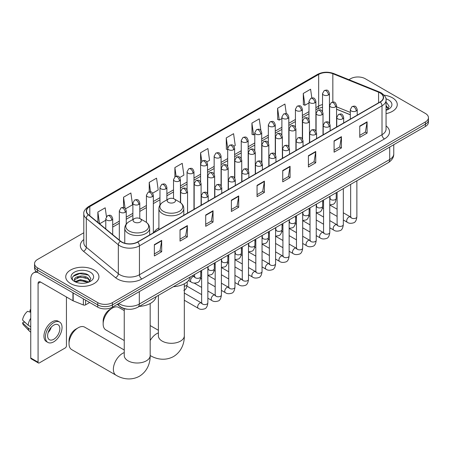 <?xml version="1.0" encoding="UTF-8"?>
<svg xmlns="http://www.w3.org/2000/svg" width="451" height="451" viewBox="0 0 451 451"><rect width="100%" height="100%" fill="white"/><g stroke="black" fill="none" stroke-linecap="round" stroke-linejoin="round"><path stroke-width="0.68" d="M158.899 227.924A18.328 10.582 0 0 0 153.842 232.553M350.309 114.796L336.559 109.243M127.96 309.245A10.373 5.987 180 0 1 120.186 306.703L117.305 304.329M83.801 232.755L37.591 259.432A10.373 5.987 0 0 0 34.552 263.672L34.552 268.187A10.373 5.987 0 0 0 37.591 272.421L97.743 307.154A10.373 5.987 0 0 0 112.417 307.154L425.411 126.449A10.373 5.987 0 0 0 428.45 122.21L428.45 119.955A10.373 5.987 0 0 1 425.411 124.188A10.373 5.987 0 0 0 428.45 119.955L428.45 117.694A10.373 5.987 0 0 0 425.411 113.46L365.259 78.728A10.373 5.987 0 0 0 350.585 78.728L348.927 79.686M34.552 263.672A10.373 5.987 0 0 0 37.591 267.905L97.743 302.632A10.373 5.987 0 0 0 112.417 302.632L112.417 304.893L425.411 124.188L112.417 304.893A10.373 5.987 0 0 1 97.743 304.893A10.373 5.987 0 0 0 112.417 304.893L112.417 307.154M37.591 267.905L37.591 270.166L97.743 304.893L37.591 270.166A10.373 5.987 0 0 1 34.552 265.927A10.373 5.987 0 0 0 37.591 270.166L37.591 272.421M392.398 97.788A16.597 9.584 0 0 0 384.111 95.189A16.597 9.584 0 0 1 392.398 97.788A16.597 9.584 0 0 1 397.263 104.564A16.597 9.584 0 0 0 392.398 97.788M94.079 270.025A16.597 9.584 0 0 0 75.988 267.945A16.597 9.584 0 0 0 65.739 276.801A16.597 9.584 0 0 0 70.604 283.578A16.597 9.584 0 0 0 88.695 285.652A16.597 9.584 0 0 0 98.938 276.801A16.597 9.584 0 0 0 94.079 270.025A16.597 9.584 0 0 0 75.988 267.945A16.597 9.584 0 0 0 65.739 276.801A16.597 9.584 0 0 0 70.604 283.578A16.597 9.584 0 0 0 88.695 285.652A16.597 9.584 0 0 0 98.938 276.801A16.597 9.584 0 0 0 94.079 270.025M380.052 92.917A11.066 6.387 180 0 1 383.294 97.433A11.066 6.387 180 0 1 380.052 101.954L137.482 242.001A11.066 6.387 180 0 1 120.592 241.144L88.565 214.738A11.066 6.387 180 0 1 86.564 211.074A11.066 6.387 180 0 1 89.805 206.558L318.665 74.426A11.066 6.387 180 0 1 332.838 73.71L378.575 92.201A11.066 6.387 180 0 1 380.052 92.917M380.249 92.805A11.343 6.551 0 0 0 378.733 92.072L332.996 73.581A11.343 6.551 0 0 0 318.474 74.314L89.614 206.445A11.343 6.551 0 0 0 88.34 214.834L120.366 241.24A11.343 6.551 0 0 0 137.679 242.114L380.249 102.067A11.343 6.551 0 0 0 380.249 92.805M154.355 244.651L154.355 255.948L161.689 251.714L161.689 240.417L154.355 244.651M154.355 253.941L160.004 250.683L161.661 240.795A2.768 1.595 -120 0 0 161.689 240.417M159.953 250.711L161.689 251.714M180.028 229.83L180.028 241.122L187.362 236.888L187.362 225.596L180.028 229.83M180.028 239.12L185.677 235.856L187.334 225.968A2.768 1.595 -120 0 0 187.362 225.596M185.632 235.884L187.362 236.888M205.707 215.009L205.707 226.301L213.041 222.067L213.041 210.769L205.707 215.009M205.707 224.299L211.356 221.035L213.013 211.147A2.768 1.595 -120 0 0 213.041 210.769M211.305 221.063L213.041 222.067M231.38 200.182L231.38 211.48L238.714 207.24L238.714 195.948L231.38 200.182M231.38 209.473L237.029 206.208L238.686 196.32A2.768 1.595 -120 0 0 238.714 195.948M236.978 206.242L238.714 207.24M359.757 126.066L359.757 137.358L367.091 133.124L367.091 121.832L359.757 126.066M359.757 135.356L365.406 132.092L367.063 122.204A2.768 1.595 -120 0 0 367.091 121.832M365.355 132.12L367.091 133.124M334.078 140.887L334.078 152.184L341.418 147.951L341.418 136.653L334.078 140.887M334.078 150.177L339.733 146.919L341.384 137.031A2.768 1.595 -120 0 0 341.418 136.653M339.682 146.947L341.418 147.951M308.405 155.713L308.405 167.005L315.739 162.772L315.739 151.48L308.405 155.713M308.405 165.004L314.054 161.74L315.711 151.852A2.768 1.595 -120 0 0 315.739 151.48M314.003 161.768L315.739 162.772M282.732 170.534L282.732 181.832L290.066 177.593L290.066 166.301L282.732 170.534M282.732 179.825L288.381 176.566L290.038 166.678A2.768 1.595 -120 0 0 290.066 166.301M288.33 176.595L290.066 177.593M257.053 185.361L257.053 196.653L264.393 192.419L264.393 181.122L257.053 185.361M257.053 194.652L262.707 191.387L264.359 181.499A2.768 1.595 -120 0 0 264.393 181.122M262.657 191.416L264.393 192.419M386.062 113.629A16.597 9.584 0 0 0 397.263 104.564A16.597 9.584 0 0 1 386.062 113.629M112.417 302.632L425.411 121.928A10.373 5.987 0 0 0 428.45 117.694M152.658 193.169L158.211 189.961L156.553 178.162L149.219 182.396L149.219 191.833M125.564 208.807L132.538 204.782L130.88 192.983L123.546 197.217L123.546 207.494M106.447 216.655L105.201 207.804L97.867 212.043L97.867 222.411M233.939 146.242L235.236 145.487L233.579 133.688L226.244 137.921L226.363 149.151M260.875 130.401L259.257 118.867L251.917 123.1L252.036 134.325M286.284 113.686L284.931 104.04L277.596 108.279L277.715 119.504M311.833 97.968L310.604 89.219L303.269 93.453L303.388 104.677M179.752 177.525L183.884 175.135L182.232 163.335L174.892 167.569L174.892 176.82M206.846 161.881L209.563 160.314L207.905 148.514L200.571 152.748L200.61 164.017M200.61 181.928L200.571 163.927M200.571 152.748L201.777 161.351M227.699 149.653L226.244 149.106M226.244 137.921L227.699 148.306A3.456 1.996 0 0 0 228.713 149.709A3.456 1.996 0 0 0 233.607 149.709A3.456 1.996 0 0 0 234.616 148.3C233.212 143.863 231.848 144.748 229.429 145.307A3.456 1.996 60 0 1 231.16 145.476A3.456 1.996 -120 0 1 233.607 149.709M251.917 123.1L253.575 134.9L254.792 134.195M253.575 134.9L251.917 134.285M277.596 108.279L279.254 120.079L281.886 118.557M279.254 120.079L277.596 119.459M303.269 93.453L304.927 105.252L308.98 102.913M304.927 105.252L303.269 104.638M174.892 167.569L176.11 176.234M149.219 182.396L150.544 191.833M123.546 197.217L125.096 208.3M99.57 223.814L105.782 220.229M97.867 212.043L99.513 223.764M386.062 109.086L387.105 109.909M386.062 109.988L386.355 110.185M386.062 105.5L388.435 108.691M386.062 106.397L388.255 108.922M386.062 110.281A11.275 6.511 0 0 0 388.632 109.165A11.275 6.511 0 0 0 388.632 99.964A11.275 6.511 0 0 0 385.932 98.808M387.37 109.796L389.134 106.329L386.902 102.963M386.062 102.54L386.749 102.862M103.149 323.97L103.149 321.146A9.51 5.491 -60 0 1 109.875 309.499L112.322 308.084A12.966 7.487 120 0 0 103.149 323.97A12.966 7.487 120 0 0 105.833 329.906L124.245 340.533M168.415 202.369A4.149 2.396 0 0 0 174.283 202.369A4.149 2.396 0 0 0 174.283 198.981L179.436 201.958A11.438 6.602 0 0 1 179.436 211.293A11.438 6.602 0 0 1 163.262 211.293A11.438 6.602 0 0 1 163.262 201.958C160.443 203.632 158.989 205.853 158.899 208.621A12.448 7.188 0 0 0 162.546 213.706A12.448 7.188 0 0 0 176.11 215.262A12.448 7.188 0 0 0 183.799 208.621C183.704 205.853 182.249 203.632 179.436 201.958L174.283 198.981A4.149 2.396 0 0 0 168.415 198.981A4.149 2.396 0 0 0 168.415 202.369M173.415 286.701A19.021 10.982 0 0 0 190.254 276.976M124.245 310.587L118.805 307.441A12.966 7.487 120 0 0 112.322 308.084L109.875 309.499M69.014 343.679L69.014 340.855A9.51 5.491 -60 0 1 75.74 329.207L78.181 327.792A12.966 7.487 120 0 0 69.014 343.679A12.966 7.487 120 0 0 71.698 349.615L116.059 375.221A12.966 7.487 -60 0 1 114.069 364.831A12.966 7.487 -60 0 1 122.542 353.404A12.966 7.487 -60 0 1 124.245 352.603M134.28 222.078A4.149 2.396 0 0 0 140.148 222.078A4.149 2.396 0 0 0 140.148 218.69L145.301 221.666A11.438 6.602 0 0 1 145.301 231.002A11.438 6.602 0 0 1 129.127 231.002A11.438 6.602 0 0 1 129.127 221.666C126.308 223.341 124.854 225.562 124.764 228.33A12.448 7.188 0 0 0 128.411 233.415A12.448 7.188 0 0 0 141.975 234.971A12.448 7.188 0 0 0 149.659 228.33C149.569 225.562 148.114 223.341 145.301 221.666L140.148 218.69A4.149 2.396 0 0 0 134.28 218.69A4.149 2.396 0 0 0 134.28 222.078M139.274 306.409A19.021 10.982 0 0 0 156.119 296.685M124.245 349.999L84.67 327.15A12.966 7.487 120 0 0 78.181 327.792L75.74 329.207M85.577 300.129L85.577 304.859L89.676 302.491M37.472 272.353A13.834 7.988 -120 0 0 33.611 272.866A13.834 7.988 -120 0 0 30.747 279.197L30.747 357.976L38.081 362.215L38.081 283.437A3.456 1.996 60 0 1 38.797 281.852A3.456 1.996 60 0 1 40.528 282.022L72.944 300.738L72.944 292.834M38.081 362.215A1.731 0.998 120 0 0 38.436 363.004L31.102 358.77A1.731 0.998 -60 0 1 30.747 357.976M38.436 363.004A1.731 0.998 120 0 0 39.305 362.92L65.226 347.952A1.731 0.998 120 0 0 66.444 345.838L66.444 296.989M85.577 304.859A1.731 0.998 180 0 1 83.367 304.972L73.175 300.851A1.731 0.998 180 0 1 72.944 300.738M53.731 339.287A8.648 4.989 120 0 0 59.38 331.665A8.648 4.989 120 0 0 58.055 324.737A8.648 4.989 120 0 0 53.731 325.165A8.648 4.989 120 0 0 48.082 332.787A8.648 4.989 120 0 0 49.407 339.716A8.648 4.989 120 0 0 53.731 339.287M48.144 332.584A8.648 4.989 120 0 0 51.245 327.212M30.747 310.136L30.014 309.916L30.014 311.652L30.747 312.075M59.611 322.042L58.145 321.197A11.76 6.788 120 0 0 52.265 321.777A11.76 6.788 120 0 0 44.581 332.139A11.76 6.788 120 0 0 46.385 341.559L47.851 342.41A11.76 6.788 120 0 0 53.731 341.824A11.76 6.788 120 0 0 61.409 331.468A11.76 6.788 120 0 0 59.611 322.042A11.76 6.788 120 0 0 53.731 322.628A11.76 6.788 120 0 0 46.047 332.985A11.76 6.788 120 0 0 47.851 342.41M30.747 318.22A11.41 6.59 120 0 0 28.148 325.256L22.55 320.018A8.992 5.192 120 0 1 27.567 311.325L30.747 312.289M30.747 326.755L28.148 325.256M25.577 322.854L24.055 321.975L22.55 322.843L28.148 328.08L30.747 329.58M28.148 328.08A11.41 6.59 120 0 0 29.557 331.265A11.41 6.59 120 0 0 30.42 331.942L30.747 332.133M30.747 309.713A8.992 5.192 120 0 0 30.014 309.916M22.55 322.843A8.992 5.192 120 0 0 23.615 325.075L29.557 331.265M80.464 283.217L83.074 283.296M75.283 281.565L80.317 279.643L87.866 281.407L88.779 282.14M75.745 282.044L80.317 280.539L88.03 282.416M75.362 281.909L74.556 280.02A7.814 4.51 0 0 0 75.819 282.106M90.11 280.922L87.866 277.822C83.176 274.321 73.524 276.486 74.556 280.02L74.528 279.676M74.573 280.127L74.793 279.547L80.317 276.953L87.866 278.718L89.935 281.159M89.05 282.033L90.814 278.566L88.582 275.195C80.673 269.512 66.613 277.004 74.731 281.599L75.131 281.841M90.313 272.195A11.275 6.511 0 0 0 74.37 272.195A11.275 6.511 0 0 0 74.37 281.401A11.275 6.511 0 0 0 90.313 281.401A11.275 6.511 0 0 0 90.313 272.195M73.085 276.328L79.703 273.61L88.43 275.093M77.217 277.647L79.703 277.196L85.932 277.731M77.217 281.232L79.703 280.781L85.932 281.317M118.822 303.455A13.834 7.988 0 0 0 119.752 304.047A13.834 7.988 0 0 0 139.314 304.047L389.709 159.485A13.834 7.988 0 0 0 393.762 153.836C393.864 157.269 392.037 160.206 388.277 162.648L137.882 307.216A6.917 3.991 60 0 0 139.314 304.047L139.314 291.622M389.709 147.06L389.709 159.485A6.917 3.991 60 0 1 388.277 162.648M118.263 303.777A6.917 4.628 129.5 0 0 119.47 306.026L117.367 304.295M425.411 126.449L425.411 121.928M97.743 307.154L97.743 302.632M386.062 125.891A17.29 9.984 180 0 1 384.455 138.942L141.885 278.989A3.456 1.996 60 0 1 139.438 274.755L382.008 134.708A13.834 7.988 0 0 0 386.062 129.059L386.062 100.145A13.834 7.988 180 0 1 382.008 105.793A3.456 1.996 -120 0 0 380.249 102.067M141.885 278.989A17.29 9.984 180 0 1 117.429 278.989A17.29 9.984 180 0 1 115.49 277.653L83.469 251.252A17.29 9.984 180 0 1 83.801 239.532M119.876 274.755A13.834 7.988 0 0 0 139.438 274.755L139.438 245.84A13.834 7.988 180 0 1 118.325 244.775L86.299 218.369A13.834 7.988 180 0 1 83.801 213.785L83.801 242.7A13.834 7.988 0 0 0 86.299 247.283L118.325 273.684A13.834 7.988 0 0 0 119.876 274.755M386.062 100.145C386.518 97.985 384.934 95.573 381.292 92.917L379.471 92.032A3.456 1.618 112 0 0 378.733 92.072M379.471 92.032L333.74 73.541C328.012 71.517 322.572 71.81 317.425 74.426A3.456 1.996 60 0 1 318.474 74.314M89.614 206.445A3.456 1.996 -120 0 0 88.565 206.558C84.98 209.134 83.39 211.547 83.801 213.785M88.34 214.834A3.456 2.311 129.5 0 0 86.299 218.369L86.299 247.283A3.456 2.311 -50.5 0 1 83.469 251.252M333.74 73.541A3.456 1.618 112 0 0 332.996 73.581M120.366 241.24A3.456 2.311 129.5 0 0 118.325 244.775L118.325 273.684A3.456 2.311 -50.5 0 1 115.49 277.653M137.679 242.114A3.456 1.996 60 0 1 139.438 245.84L382.008 105.793L382.008 134.708A3.456 1.996 60 0 0 384.455 138.942M89.805 206.558L89.805 215.764M378.575 92.201L378.575 102.805M332.838 73.71L332.838 102.033M350.309 112.395L336.559 106.842M329.794 104.474A11.066 6.387 0 0 0 329.444 104.412M322.527 104.604A11.066 6.387 0 0 0 318.665 106.053L315.897 107.648M318.665 74.426L318.665 106.053A6.224 3.591 60 0 1 317.38 108.9L315.897 109.756M308.98 111.645L302.35 115.473M295.433 119.464L288.803 123.292M281.886 127.283L275.257 131.111M268.339 135.108L261.71 138.936M254.792 142.928L248.163 146.755M241.246 150.747L234.616 154.575M227.699 158.572L221.069 162.399M214.152 166.391L207.522 170.219M200.61 174.21L193.975 178.038M187.064 182.035L180.428 185.863M173.517 189.854L166.881 193.682M159.97 197.673L153.334 201.507M146.423 205.498L139.787 209.326M132.876 213.317L126.241 217.145M119.329 221.142L112.699 224.97M257.053 185.716L264.359 181.499M282.732 170.895L290.038 166.678M308.405 156.069L315.711 151.852M334.078 141.248L341.384 137.031M359.757 126.421L367.063 122.204M231.38 200.543L238.686 196.32M205.707 215.364L213.013 211.147M180.028 230.19L187.334 225.968M154.355 245.011L161.661 240.795M184.318 283.814L184.318 335.815A12.966 7.487 180 0 1 180.518 341.108A12.966 7.487 180 0 1 162.18 341.108A12.966 7.487 180 0 1 158.38 335.815L158.408 336.322M150.177 340.561A12.966 7.487 -60 0 1 156.677 333.695A12.966 7.487 -60 0 1 158.38 332.894M150.194 355.512A12.966 7.487 -60 0 1 150.177 355.506L150.177 355.506C155.747 358.923 164.745 361.324 173.534 356.544C182.069 351.318 184.493 342.326 184.318 335.815M150.177 303.523L150.177 355.523A12.966 7.487 180 0 1 146.383 360.817A12.966 7.487 180 0 1 128.045 360.817A12.966 7.487 180 0 1 124.245 355.523L124.273 356.025M356.211 111.002A3.456 1.996 0 0 0 357.226 109.587C355.822 105.156 354.458 106.036 352.034 106.594A3.456 1.996 60 0 1 353.764 106.769A3.456 1.996 -120 0 1 356.211 111.002A3.456 1.996 0 0 1 351.318 111.002A3.456 1.996 0 0 1 350.309 109.587L352.034 106.594M343.329 219.987L347.321 222.292A3.112 1.798 -60 0 1 346.842 219.795A3.112 1.798 -60 0 1 348.877 217.055A3.112 1.798 -60 0 1 349.012 216.982A3.112 1.798 -60 0 1 350.433 216.903L343.329 212.799M350.833 217.213L350.551 217.444L350.652 216.773A3.112 1.798 -0 0 0 351.566 218.042A3.112 1.798 -0 0 0 355.822 218.121A3.112 1.798 -0 0 0 356.876 216.773C356.453 220.387 355.332 222.405 353.522 222.828C350.917 223.617 348.854 223.442 347.321 222.292M342.664 118.822A3.456 1.996 0 0 0 343.679 117.412C342.275 112.975 340.911 113.861 338.487 114.419A3.456 1.996 60 0 1 340.217 114.588A3.456 1.996 -120 0 1 342.664 118.822A3.456 1.996 0 0 1 337.771 118.822A3.456 1.996 0 0 1 336.762 117.412L338.487 114.419M329.782 227.811L333.774 230.111A3.112 1.798 -60 0 1 333.295 227.62A3.112 1.798 -60 0 1 335.33 224.874A3.112 1.798 -60 0 1 335.465 224.801A3.112 1.798 -60 0 1 336.886 224.722L329.782 220.624M337.286 225.038L337.004 225.263L337.106 224.592A3.112 1.798 -0 0 0 338.019 225.866A3.112 1.798 -0 0 0 342.275 225.94A3.112 1.798 -0 0 0 343.329 224.592C342.907 228.206 341.785 230.224 339.975 230.647C337.371 231.442 335.307 231.262 333.774 230.111M329.117 126.646A3.456 1.996 0 0 0 330.132 125.231C328.728 120.795 327.364 121.68 324.94 122.238A3.456 1.996 60 0 1 326.671 122.407A3.456 1.996 -120 0 1 329.117 126.646A3.456 1.996 0 0 1 324.224 126.646A3.456 1.996 0 0 1 323.215 125.231L324.94 122.238M316.236 235.631L320.227 237.936A3.112 1.798 -60 0 1 319.748 235.439A3.112 1.798 -60 0 1 321.783 232.699A3.112 1.798 -60 0 1 321.918 232.62A3.112 1.798 -60 0 1 323.339 232.541L316.236 228.443M323.739 232.857L323.457 233.088L323.559 232.417A3.112 1.798 -0 0 0 324.472 233.686A3.112 1.798 -0 0 0 328.728 233.765A3.112 1.798 -0 0 0 329.782 232.417C329.36 236.031 328.238 238.049 326.428 238.472C323.824 239.261 321.76 239.081 320.227 237.936M315.57 134.466A3.456 1.996 0 0 0 316.585 133.051C315.181 128.62 313.817 129.499 311.393 130.057A3.456 1.996 60 0 1 313.124 130.232A3.456 1.996 -120 0 1 315.57 134.466A3.456 1.996 0 0 1 310.677 134.466A3.456 1.996 0 0 1 309.668 133.051L311.393 130.057M302.689 243.45L306.68 245.756A3.112 1.798 -60 0 1 306.201 243.258A3.112 1.798 -60 0 1 308.236 240.518A3.112 1.798 -60 0 1 308.371 240.445A3.112 1.798 -60 0 1 309.792 240.366L302.689 236.268M310.192 240.676L309.91 240.907L310.012 240.236A3.112 1.798 -0 0 0 310.925 241.505A3.112 1.798 -0 0 0 315.181 241.584A3.112 1.798 -0 0 0 316.236 240.236C315.813 243.85 314.691 245.868 312.881 246.291C310.277 247.08 308.213 246.906 306.68 245.756M302.023 142.285A3.456 1.996 0 0 0 303.038 140.875C301.634 136.439 300.27 137.324 297.852 137.882A3.456 1.996 60 0 1 299.577 138.051A3.456 1.996 -120 0 1 302.023 142.285A3.456 1.996 0 0 1 297.13 142.285A3.456 1.996 0 0 1 296.121 140.875L297.852 137.882M289.142 251.275L293.133 253.575A3.112 1.798 -60 0 1 292.654 251.083A3.112 1.798 -60 0 1 294.689 248.338A3.112 1.798 -60 0 1 294.824 248.264A3.112 1.798 -60 0 1 296.245 248.185L289.142 244.087M296.645 248.501L296.363 248.726L296.465 248.056A3.112 1.798 -0 0 0 297.378 249.33A3.112 1.798 -0 0 0 301.634 249.403A3.112 1.798 -0 0 0 302.689 248.056C302.266 251.669 301.144 253.688 299.334 254.11C296.73 254.905 294.666 254.725 293.133 253.575M288.477 150.11A3.456 1.996 0 0 0 289.491 148.695C288.088 144.258 286.723 145.143 284.305 145.701A3.456 1.996 60 0 1 286.03 145.87A3.456 1.996 -120 0 1 288.477 150.11A3.456 1.996 0 0 1 283.583 150.11A3.456 1.996 0 0 1 282.574 148.695L284.305 145.701M275.595 259.094L279.586 261.4A3.112 1.798 -60 0 1 279.107 258.902A3.112 1.798 -60 0 1 281.142 256.162A3.112 1.798 -60 0 1 281.277 256.083A3.112 1.798 -60 0 1 282.698 256.005L275.595 251.906M283.098 256.32L282.816 256.551L282.918 255.88A3.112 1.798 -0 0 0 283.831 257.149A3.112 1.798 -0 0 0 288.088 257.228A3.112 1.798 -0 0 0 289.142 255.88C288.719 259.494 287.597 261.512 285.787 261.935C283.183 262.724 281.12 262.544 279.586 261.4M274.93 157.929A3.456 1.996 0 0 0 275.944 156.52C274.541 152.083 273.176 152.962 270.758 153.52A3.456 1.996 60 0 1 272.483 153.695A3.456 1.996 -120 0 1 274.93 157.929A3.456 1.996 0 0 1 270.042 157.929A3.456 1.996 0 0 1 269.027 156.52L270.758 153.52M262.048 266.919L266.039 269.219A3.112 1.798 -60 0 1 265.56 266.727A3.112 1.798 -60 0 1 267.595 263.982A3.112 1.798 -60 0 1 267.731 263.908A3.112 1.798 -60 0 1 269.151 263.829L262.048 259.731M269.551 264.139L269.27 264.371L269.371 263.7A3.112 1.798 -0 0 0 270.284 264.968A3.112 1.798 -0 0 0 274.541 265.047A3.112 1.798 -0 0 0 275.595 263.7C275.172 267.313 274.05 269.332 272.241 269.754C269.636 270.544 267.573 270.369 266.039 269.219M261.383 165.748A3.456 1.996 0 0 0 262.397 164.339C260.994 159.902 259.629 160.787 257.211 161.345A3.456 1.996 60 0 1 258.936 161.514A3.456 1.996 -120 0 1 261.383 165.748A3.456 1.996 0 0 1 256.495 165.748A3.456 1.996 0 0 1 255.48 164.339L257.211 161.345M248.501 274.738L252.492 277.038A3.112 1.798 -60 0 1 252.013 274.546A3.112 1.798 -60 0 1 254.048 271.801A3.112 1.798 -60 0 1 254.184 271.727A3.112 1.798 -60 0 1 255.604 271.649L248.501 267.55M256.005 271.964L255.723 272.195L255.824 271.519A3.112 1.798 -0 0 0 256.737 272.793A3.112 1.798 -0 0 0 260.994 272.866A3.112 1.798 -0 0 0 262.048 271.519C261.625 275.133 260.503 277.151 258.694 277.579C256.089 278.368 254.026 278.188 252.492 277.038M247.836 173.573A3.456 1.996 0 0 0 248.851 172.158C247.447 167.721 246.083 168.606 243.664 169.164A3.456 1.996 60 0 1 245.389 169.334A3.456 1.996 -120 0 1 247.836 173.573A3.456 1.996 0 0 1 242.948 173.573A3.456 1.996 0 0 1 241.933 172.158L243.664 169.164M234.954 282.557L238.945 284.863A3.112 1.798 -60 0 1 238.466 282.365A3.112 1.798 -60 0 1 240.501 279.626A3.112 1.798 -60 0 1 240.637 279.547A3.112 1.798 -60 0 1 242.057 279.468L234.954 275.369M242.458 279.783L242.181 280.015L242.277 279.344A3.112 1.798 -0 0 0 243.19 280.612A3.112 1.798 -0 0 0 247.447 280.691A3.112 1.798 -0 0 0 248.501 279.344C248.078 282.957 246.956 284.976 245.147 285.398C242.542 286.188 240.479 286.007 238.945 284.863M234.289 181.392A3.456 1.996 0 0 0 235.304 179.983C233.9 175.546 232.536 176.426 230.117 176.984A3.456 1.996 60 0 1 231.842 177.158A3.456 1.996 -120 0 1 234.289 181.392A3.456 1.996 0 0 1 229.401 181.392A3.456 1.996 0 0 1 228.386 179.983L230.117 176.984M221.407 290.382L225.399 292.682A3.112 1.798 -60 0 1 224.919 290.19A3.112 1.798 -60 0 1 226.954 287.445A3.112 1.798 -60 0 1 227.09 287.372A3.112 1.798 -60 0 1 228.51 287.293L221.407 283.194M228.911 287.603L228.634 287.834L228.73 287.163A3.112 1.798 -0 0 0 229.644 288.431A3.112 1.798 -0 0 0 233.9 288.51A3.112 1.798 -0 0 0 234.954 287.163C234.531 290.777 233.409 292.795 231.6 293.218C228.995 294.013 226.932 293.832 225.399 292.682M220.742 189.211A3.456 1.996 0 0 0 221.757 187.802C220.353 183.365 218.989 184.25 216.57 184.809A3.456 1.996 60 0 1 218.295 184.978A3.456 1.996 -120 0 1 220.742 189.211A3.456 1.996 0 0 1 215.854 189.211A3.456 1.996 0 0 1 214.839 187.802L216.57 184.809M207.86 298.201L211.852 300.501A3.112 1.798 -60 0 1 211.372 298.01A3.112 1.798 -60 0 1 213.408 295.264A3.112 1.798 -60 0 1 213.543 295.191A3.112 1.798 -60 0 1 214.964 295.112L207.86 291.013M215.364 295.428L215.088 295.659L215.183 294.982A3.112 1.798 -0 0 0 216.097 296.256A3.112 1.798 -0 0 0 220.353 296.33A3.112 1.798 -0 0 0 221.407 294.982C220.984 298.596 219.862 300.614 218.053 301.042C215.448 301.832 213.385 301.651 211.852 300.501M207.195 197.036A3.456 1.996 0 0 0 208.21 195.621C206.806 191.185 205.442 192.07 203.023 192.628A3.456 1.996 60 0 1 204.748 192.797A3.456 1.996 -120 0 1 207.195 197.036A3.456 1.996 0 0 1 202.307 197.036A3.456 1.996 0 0 1 201.293 195.621L203.023 192.628M184.318 300.248L198.305 308.326A3.112 1.798 -60 0 1 197.826 305.829A3.112 1.798 -60 0 1 199.861 303.089A3.112 1.798 -60 0 1 199.996 303.01A3.112 1.798 -60 0 1 201.417 302.931L184.318 293.06M201.817 303.247L201.541 303.478L201.636 302.807A3.112 1.798 -0 0 0 202.55 304.075A3.112 1.798 -0 0 0 206.806 304.154A3.112 1.798 -0 0 0 207.86 302.807C207.437 306.421 206.316 308.439 204.506 308.862C201.901 309.651 199.838 309.471 198.305 308.326M335.55 106.893A3.456 1.996 0 0 0 336.559 105.483C335.155 101.047 333.791 101.932 331.372 102.484A3.456 1.996 60 0 1 333.103 102.659A3.456 1.996 -120 0 1 335.55 106.893A3.456 1.996 0 0 1 330.656 106.893A3.456 1.996 0 0 1 329.647 105.483L331.372 102.484M330.166 198.761L329.89 198.992L329.991 198.322A3.112 1.798 -0 0 0 330.904 199.59A3.112 1.798 -0 0 0 335.161 199.669A3.112 1.798 -0 0 0 336.215 198.322C335.786 201.935 334.67 203.953 332.855 204.376L329.782 204.895M322.003 114.712A3.456 1.996 0 0 0 323.012 113.302C321.608 108.866 320.244 109.751 317.825 110.309A3.456 1.996 60 0 1 319.556 110.478A3.456 1.996 -120 0 1 322.003 114.712A3.456 1.996 0 0 1 317.109 114.712A3.456 1.996 0 0 1 316.1 113.302L317.825 110.309M316.625 206.586L316.343 206.812L316.444 206.141A3.112 1.798 -0 0 0 317.357 207.415A3.112 1.798 -0 0 0 321.614 207.488A3.112 1.798 -0 0 0 322.668 206.141C322.24 209.754 321.123 211.773 319.308 212.195L316.236 212.714M308.456 122.537A3.456 1.996 0 0 0 309.465 121.122C308.061 116.691 306.697 117.57 304.278 118.128A3.456 1.996 60 0 1 306.009 118.303A3.456 1.996 -120 0 1 308.456 122.537A3.456 1.996 0 0 1 303.562 122.537A3.456 1.996 0 0 1 302.553 121.122L304.278 118.128M303.078 214.405L302.796 214.637L302.897 213.96A3.112 1.798 -0 0 0 303.811 215.234A3.112 1.798 -0 0 0 308.067 215.313A3.112 1.798 -0 0 0 309.121 213.96C308.693 217.579 307.576 219.598 305.761 220.02L302.689 220.533M294.909 130.356A3.456 1.996 0 0 0 295.918 128.947C294.514 124.51 293.156 125.395 290.732 125.953A3.456 1.996 60 0 1 292.462 126.122A3.456 1.996 -120 0 1 294.909 130.356A3.456 1.996 0 0 1 290.016 130.356A3.456 1.996 0 0 1 289.006 128.947L290.732 125.953M289.531 222.225L289.249 222.456L289.35 221.785A3.112 1.798 -0 0 0 290.264 223.053A3.112 1.798 -0 0 0 294.52 223.132A3.112 1.798 -0 0 0 295.574 221.785C295.146 225.399 294.029 227.417 292.214 227.84L289.142 228.358M281.362 138.181A3.456 1.996 0 0 0 282.371 136.766C280.973 132.329 279.609 133.214 277.185 133.772A3.456 1.996 60 0 1 278.915 133.941A3.456 1.996 -120 0 1 281.362 138.181A3.456 1.996 0 0 1 276.469 138.181A3.456 1.996 0 0 1 275.46 136.766L277.185 133.772M275.984 230.049L275.702 230.275L275.803 229.604A3.112 1.798 -0 0 0 276.717 230.878A3.112 1.798 -0 0 0 280.973 230.951A3.112 1.798 -0 0 0 282.027 229.604C281.599 233.218 280.483 235.236 278.667 235.659L275.595 236.177M267.815 146A3.456 1.996 0 0 0 268.824 144.585C267.426 140.154 266.062 141.033 263.638 141.591A3.456 1.996 60 0 1 265.368 141.766A3.456 1.996 -120 0 1 267.815 146A3.456 1.996 0 0 1 262.922 146A3.456 1.996 0 0 1 261.913 144.585L263.638 141.591M262.437 237.869L262.155 238.1L262.256 237.429A3.112 1.798 -0 0 0 263.17 238.697A3.112 1.798 -0 0 0 267.426 238.776A3.112 1.798 -0 0 0 268.48 237.429C268.052 241.043 266.936 243.061 265.126 243.484L262.048 243.997M254.268 153.819A3.456 1.996 0 0 0 255.277 152.41C253.879 147.973 252.515 148.858 250.091 149.416A3.456 1.996 60 0 1 251.821 149.585A3.456 1.996 -120 0 1 254.268 153.819A3.456 1.996 0 0 1 249.375 153.819A3.456 1.996 0 0 1 248.366 152.41L250.091 149.416M248.89 245.688L248.608 245.919L248.71 245.248A3.112 1.798 -0 0 0 249.623 246.517A3.112 1.798 -0 0 0 253.879 246.596A3.112 1.798 -0 0 0 254.933 245.248C254.505 248.862 253.389 250.88 251.579 251.303L248.501 251.821M240.721 161.644A3.456 1.996 0 0 0 241.736 160.229C240.332 155.792 238.968 156.677 236.544 157.236A3.456 1.996 60 0 1 238.275 157.405A3.456 1.996 -120 0 1 240.721 161.644A3.456 1.996 0 0 1 235.828 161.644A3.456 1.996 0 0 1 234.819 160.229L236.544 157.236M235.343 253.513L235.061 253.738L235.163 253.067A3.112 1.798 -0 0 0 236.076 254.341A3.112 1.798 -0 0 0 240.332 254.415A3.112 1.798 -0 0 0 241.386 253.067C240.958 256.681 239.842 258.699 238.032 259.122L234.954 259.641M227.174 169.463A3.456 1.996 0 0 0 228.189 168.048C226.785 163.617 225.421 164.497 222.997 165.055A3.456 1.996 60 0 1 224.728 165.229A3.456 1.996 -120 0 1 227.174 169.463A3.456 1.996 0 0 1 222.281 169.463A3.456 1.996 0 0 1 221.272 168.048L222.997 165.055M221.796 261.332L221.514 261.563L221.616 260.892A3.112 1.798 -0 0 0 222.529 262.161A3.112 1.798 -0 0 0 226.785 262.24A3.112 1.798 -0 0 0 227.84 260.892C227.417 264.506 226.295 266.524 224.485 266.947L221.407 267.46M213.627 177.282A3.456 1.996 0 0 0 214.642 175.873C213.238 171.436 211.874 172.321 209.45 172.88A3.456 1.996 60 0 1 211.181 173.049A3.456 1.996 -120 0 1 213.627 177.282A3.456 1.996 0 0 1 208.734 177.282A3.456 1.996 0 0 1 207.725 175.873L209.45 172.88M208.249 269.151L207.967 269.382L208.069 268.711A3.112 1.798 -0 0 0 208.982 269.98A3.112 1.798 -0 0 0 213.238 270.059A3.112 1.798 -0 0 0 214.293 268.711C213.87 272.325 212.748 274.343 210.938 274.766L207.86 275.285M200.081 185.107A3.456 1.996 0 0 0 201.095 183.692C199.692 179.256 198.327 180.141 195.903 180.699A3.456 1.996 60 0 1 197.634 180.868A3.456 1.996 -120 0 1 200.081 185.107A3.456 1.996 0 0 1 195.187 185.107A3.456 1.996 0 0 1 194.178 183.692L195.903 180.699M194.702 276.976L194.42 277.202L194.522 276.531A3.112 1.798 -0 0 0 195.435 277.805A3.112 1.798 -0 0 0 199.692 277.878A3.112 1.798 -0 0 0 200.746 276.531C200.323 280.144 199.201 282.163 197.391 282.585C194.787 283.38 192.724 283.2 191.19 282.05A3.112 1.798 -60 0 1 190.542 280.623A3.112 1.798 -60 0 1 192.881 276.739A3.112 1.798 -60 0 1 194.302 276.66L192.549 275.651M186.534 192.927A3.456 1.996 0 0 0 187.548 191.517C186.145 187.08 184.78 187.96 182.356 188.518A3.456 1.996 60 0 1 184.087 188.693A3.456 1.996 -120 0 1 186.534 192.927A3.456 1.996 0 0 1 181.64 192.927A3.456 1.996 0 0 1 180.631 191.517L182.356 188.518M184.318 286.143A3.112 1.798 -0 0 0 186.145 285.703A3.112 1.798 -0 0 0 187.199 284.355C186.776 287.969 185.654 289.987 183.845 290.41M328.429 94.964A3.456 1.996 0 0 0 329.444 93.554C328.04 89.118 326.676 90.003 324.258 90.555A3.456 1.996 60 0 1 325.988 90.73A3.456 1.996 -120 0 1 328.429 94.964A3.456 1.996 0 0 1 323.542 94.964A3.456 1.996 0 0 1 322.527 93.554L324.258 90.555M314.883 102.783A3.456 1.996 0 0 0 315.897 101.374C314.494 96.937 313.129 97.822 310.711 98.38A3.456 1.996 60 0 1 312.442 98.549A3.456 1.996 -120 0 1 314.883 102.783A3.456 1.996 0 0 1 309.995 102.783A3.456 1.996 0 0 1 308.98 101.374L310.711 98.38M301.341 110.608A3.456 1.996 0 0 0 302.35 109.193C300.947 104.756 299.582 105.641 297.164 106.199A3.456 1.996 60 0 1 298.895 106.368A3.456 1.996 -120 0 1 301.341 110.608A3.456 1.996 0 0 1 296.448 110.608A3.456 1.996 0 0 1 295.433 109.193L297.164 106.199M287.794 118.427A3.456 1.996 0 0 0 288.803 117.018C287.4 112.581 286.035 113.466 283.617 114.018A3.456 1.996 60 0 1 285.348 114.193A3.456 1.996 -120 0 1 287.794 118.427A3.456 1.996 0 0 1 282.901 118.427A3.456 1.996 0 0 1 281.886 117.018L283.617 114.018M274.247 126.246A3.456 1.996 0 0 0 275.257 124.837C273.853 120.4 272.489 121.285 270.07 121.843A3.456 1.996 60 0 1 271.801 122.012A3.456 1.996 -120 0 1 274.247 126.246A3.456 1.996 0 0 1 269.354 126.246A3.456 1.996 0 0 1 268.339 124.837L270.07 121.843M260.701 134.071A3.456 1.996 0 0 0 261.71 132.656C260.306 128.225 258.942 129.104 256.523 129.662A3.456 1.996 60 0 1 258.254 129.832A3.456 1.996 -120 0 1 260.701 134.071A3.456 1.996 0 0 1 255.807 134.071A3.456 1.996 0 0 1 254.792 132.656L256.523 129.662M247.154 141.89A3.456 1.996 0 0 0 248.163 140.481C246.759 136.044 245.395 136.929 242.976 137.482A3.456 1.996 60 0 1 244.707 137.656A3.456 1.996 -120 0 1 247.154 141.89A3.456 1.996 0 0 1 242.26 141.89A3.456 1.996 0 0 1 241.246 140.481L242.976 137.482M220.06 157.534A3.456 1.996 0 0 0 221.069 156.119C219.665 151.688 218.301 152.568 215.882 153.126A3.456 1.996 60 0 1 217.613 153.301A3.456 1.996 -120 0 1 220.06 157.534A3.456 1.996 0 0 1 215.166 157.534A3.456 1.996 0 0 1 214.152 156.119L215.882 153.126M206.513 165.354A3.456 1.996 0 0 0 207.522 163.944C206.118 159.507 204.754 160.393 202.336 160.945A3.456 1.996 60 0 1 204.066 161.12A3.456 1.996 -120 0 1 206.513 165.354A3.456 1.996 0 0 1 201.62 165.354A3.456 1.996 0 0 1 200.61 163.944L202.336 160.945M192.966 173.178A3.456 1.996 0 0 0 193.975 171.763C192.571 167.327 191.207 168.212 188.789 168.77A3.456 1.996 60 0 1 190.519 168.939A3.456 1.996 -120 0 1 192.966 173.178A3.456 1.996 0 0 1 188.073 173.178A3.456 1.996 0 0 1 187.064 171.763L188.789 168.77M179.419 180.998A3.456 1.996 0 0 0 180.428 179.583C179.024 175.151 177.66 176.031 175.242 176.589A3.456 1.996 60 0 1 176.972 176.764A3.456 1.996 -120 0 1 179.419 180.998A3.456 1.996 0 0 1 174.526 180.998A3.456 1.996 0 0 1 173.517 179.583L175.242 176.589M165.872 188.817A3.456 1.996 0 0 0 166.881 187.407C165.478 182.971 164.119 183.856 161.695 184.414A3.456 1.996 60 0 1 163.425 184.583A3.456 1.996 -120 0 1 165.872 188.817A3.456 1.996 0 0 1 160.979 188.817A3.456 1.996 0 0 1 159.97 187.407L161.695 184.414M152.325 196.642A3.456 1.996 0 0 0 153.334 195.227C151.936 190.79 150.572 191.675 148.148 192.233A3.456 1.996 60 0 1 149.879 192.402A3.456 1.996 -120 0 1 152.325 196.642A3.456 1.996 0 0 1 147.432 196.642A3.456 1.996 0 0 1 146.423 195.227L148.148 192.233M138.778 204.461A3.456 1.996 0 0 0 139.787 203.046C138.389 198.615 137.025 199.494 134.601 200.052A3.456 1.996 60 0 1 136.332 200.227A3.456 1.996 -120 0 1 138.778 204.461A3.456 1.996 0 0 1 133.885 204.461A3.456 1.996 0 0 1 132.876 203.046L134.601 200.052M125.231 212.28A3.456 1.996 0 0 0 126.241 210.871C124.842 206.434 123.478 207.319 121.054 207.877A3.456 1.996 60 0 1 122.785 208.046A3.456 1.996 -120 0 1 125.231 212.28A3.456 1.996 0 0 1 120.338 212.28A3.456 1.996 0 0 1 119.329 210.871L121.054 207.877M111.685 220.105A3.456 1.996 0 0 0 112.699 218.69C111.296 214.253 109.931 215.138 107.507 215.696A3.456 1.996 60 0 1 109.238 215.866A3.456 1.996 -120 0 1 111.685 220.105A3.456 1.996 0 0 1 106.791 220.105A3.456 1.996 0 0 1 105.782 218.69L107.507 215.696M38.081 283.437L40.528 282.022M73.175 292.964L73.175 300.851M83.367 304.972L83.367 298.85M137.882 307.216C132.318 310.012 126.754 310.012 121.184 307.216L119.47 306.026M393.762 153.836L393.762 144.72M317.425 74.426L88.565 206.558M322.527 107.152L317.38 108.9M308.98 113.748L302.35 117.576M295.433 121.567L288.803 125.395M281.886 129.392L275.257 133.22M268.339 137.211L261.71 141.039M254.792 145.03L248.163 148.864M241.246 152.855L234.616 156.683M227.699 160.674L221.069 164.502M214.152 168.499L207.522 172.327M200.61 176.318L193.975 180.146M187.064 184.138L180.428 187.966M173.517 191.963L166.881 195.79M159.97 199.782L153.334 203.61M146.423 207.601L139.787 211.429M132.876 215.426L126.241 219.254M119.329 223.245L112.699 227.073M350.309 114.723L336.559 109.165M183.799 215.257L183.799 208.621M158.899 229.632L158.899 208.621M168.415 198.981L163.262 201.958M158.38 330.295L150.177 325.56M158.38 295.377L158.38 335.815M150.177 355.523C150.358 362.035 147.934 371.026 139.398 376.252C130.61 381.027 121.612 378.631 116.059 375.221M149.659 234.965L149.659 228.33M124.764 243.213L124.764 228.33M134.28 218.69L129.127 221.666M124.245 308.681L124.245 355.523M351.064 217.151L350.433 216.903M356.876 180.778L356.876 216.773M357.226 115.135L357.226 109.587M337.106 216.395L329.782 212.167M323.559 208.576L322.482 207.95M350.652 184.369L350.652 216.773M350.309 119.126L350.309 109.587M337.106 209.208L329.782 204.98M337.517 224.97L336.886 224.722M343.329 188.597L343.329 224.592M343.679 122.954L343.679 117.412M323.559 224.215L316.236 219.987M310.012 216.395L308.935 215.775M337.106 192.194L337.106 224.592M336.762 126.945L336.762 117.412M323.559 217.027L316.236 212.799M323.97 232.795L323.339 232.541M329.782 196.422L329.782 232.417M330.132 130.773L330.132 125.231M310.012 232.04L302.689 227.811M296.465 224.215L295.388 223.595M323.559 200.013L323.559 232.417M323.215 134.77L323.215 125.231M310.012 224.852L302.689 220.624M310.423 240.614L309.792 240.366M316.236 204.241L316.236 240.236M316.585 138.598L316.585 133.051M296.465 239.859L289.142 235.631M282.918 232.04L281.841 231.414M310.012 207.832L310.012 240.236M309.668 142.589L309.668 133.051M296.465 232.671L289.142 228.443M296.876 248.433L296.245 248.185M302.689 212.06L302.689 248.056M303.038 146.417L303.038 140.875M282.918 247.678L275.595 243.45M269.371 239.859L268.294 239.239M296.465 215.657L296.465 248.056M296.121 150.409L296.121 140.875M282.918 240.49L275.595 236.268M283.329 256.258L282.698 256.005M289.142 219.885L289.142 255.88M289.491 154.236L289.491 148.695M269.371 255.503L262.048 251.275M255.824 247.678L254.747 247.058M282.918 223.476L282.918 255.88M282.574 158.233L282.574 148.695M269.371 248.315L262.048 244.087M269.783 264.077L269.151 263.829M275.595 227.704L275.595 263.7M275.944 162.061L275.944 156.52M255.824 263.322L248.501 259.094M242.277 255.503L241.2 254.877M269.371 231.295L269.371 263.7M269.027 166.053L269.027 156.52M255.824 256.134L248.501 251.906M256.236 271.897L255.604 271.649M262.048 235.523L262.048 271.519M262.397 169.88L262.397 164.339M242.277 271.141L234.954 266.919M228.73 263.322L227.654 262.702M255.824 239.12L255.824 271.519M255.48 173.872L255.48 164.339M242.277 263.953L234.954 259.731M242.689 279.721L242.057 279.468M248.501 243.348L248.501 279.344M248.851 177.7L248.851 172.158M228.73 278.966L221.407 274.738M215.183 271.141L214.107 270.521M242.277 246.939L242.277 279.344M241.933 181.697L241.933 172.158M228.73 271.778L221.407 267.55M229.142 287.541L228.51 287.293M234.954 251.168L234.954 287.163M235.304 185.524L235.304 179.983M215.183 286.785L207.86 282.557M201.636 278.966L200.56 278.34M194.522 274.856L194.223 274.682M228.73 254.764L228.73 287.163M228.386 189.516L228.386 179.983M215.183 279.597L207.86 275.369M215.595 295.36L214.964 295.112M221.407 258.987L221.407 294.982M221.757 193.344L221.757 187.802M201.636 294.604L187.013 286.165M215.183 262.583L215.183 294.982M214.839 197.335L214.839 187.802M201.636 287.417L194.127 283.081M202.048 303.185L201.417 302.931M207.86 266.812L207.86 302.807M208.21 201.163L208.21 195.621M201.636 270.403L201.636 302.807M201.293 205.16L201.293 195.621M330.403 198.699L329.766 198.451M336.215 192.707L336.215 198.322M336.559 127.064L336.559 105.483M329.991 196.298L329.991 198.322M323.559 202.054L322.668 201.535M329.647 123.467L329.647 105.483M316.856 206.519L316.219 206.27M322.668 200.526L322.668 206.141M323.012 134.883L323.012 113.302M316.444 204.123L316.444 206.141M310.012 209.873L309.121 209.36M316.1 131.286L316.1 113.302M303.309 214.338L302.677 214.09M309.121 208.351L309.121 213.96M309.465 142.702L309.465 121.122M302.897 211.942L302.897 213.96M296.465 217.692L295.574 217.179M302.553 139.105L302.553 121.122M289.762 222.163L289.13 221.915M295.574 216.17L295.574 221.785M295.918 150.527L295.918 128.947M289.35 219.767L289.35 221.785M282.918 225.517L282.027 224.998M289.006 146.93L289.006 128.947M276.215 229.982L275.584 229.734M282.027 223.989L282.027 229.604M282.371 158.346L282.371 136.766M275.803 227.586L275.803 229.604M269.371 233.336L268.48 232.823M275.46 154.749L275.46 136.766M262.668 237.807L262.037 237.553M268.48 231.814L268.48 237.429M268.824 166.165L268.824 144.585M262.256 235.405L262.256 237.429M255.824 241.155L254.933 240.642M261.913 162.574L261.913 144.585M249.121 245.626L248.49 245.378M254.933 239.633L254.933 245.248M255.277 173.99L255.277 152.41M248.71 243.23L248.71 245.248M242.277 248.98L241.386 248.462M248.366 170.393L248.366 152.41M235.574 253.445L234.943 253.197M241.386 247.452L241.386 253.067M241.736 181.809L241.736 160.229M235.163 251.049L235.163 253.067M228.73 256.799L227.84 256.286M234.819 178.213L234.819 160.229M222.027 261.27L221.396 261.016M227.84 255.277L227.84 260.892M228.189 189.629L228.189 168.048M221.616 258.868L221.616 260.892M215.183 264.619L214.293 264.106M221.272 186.037L221.272 168.048M208.48 269.089L207.849 268.841M214.293 263.096L214.293 268.711M214.642 197.453L214.642 175.873M208.069 266.693L208.069 268.711M201.636 272.443L200.746 271.925M207.725 193.857L207.725 175.873M194.933 276.908L194.302 276.66M200.746 270.916L200.746 276.531M201.095 205.273L201.095 183.692M194.522 274.512L194.522 276.531M191.19 282.05L188.518 280.511M194.178 209.264L194.178 183.692M187.199 281.852L187.199 284.355M187.548 213.092L187.548 191.517M180.631 202.753L180.631 191.517M329.444 123.168L329.444 93.554M322.527 111.538L322.527 93.554M315.897 130.987L315.897 101.374M308.98 119.357L308.98 101.374M302.35 138.807L302.35 109.193M295.433 127.176L295.433 109.193M288.803 146.631L288.803 117.018M281.886 135.001L281.886 117.018M275.257 154.451L275.257 124.837M268.339 142.82L268.339 124.837M261.71 162.27L261.71 132.656M254.792 150.64L254.792 132.656M248.163 170.095L248.163 140.481M241.246 158.464L241.246 140.481M234.616 177.914L234.616 148.3M227.699 166.284L227.699 148.3L229.429 145.307M221.069 185.733L221.069 156.119M214.152 174.103L214.152 156.119M207.522 193.558L207.522 163.944M193.975 209.033L193.975 171.763M187.064 189.747L187.064 171.763M180.428 202.6L180.428 179.583M173.517 198.632L173.517 179.583M166.881 199.866L166.881 187.407M159.97 205.013L159.97 187.407M153.334 232.496L153.334 195.227M146.423 222.405L146.423 195.227M139.787 218.51L139.787 203.046M132.876 219.502L132.876 203.046M126.241 224.13L126.241 210.871M119.329 240.101L119.329 210.871M112.699 234.638L112.699 218.69M105.782 228.933L105.782 218.69M33.611 272.866L36.165 271.395"/></g></svg>
